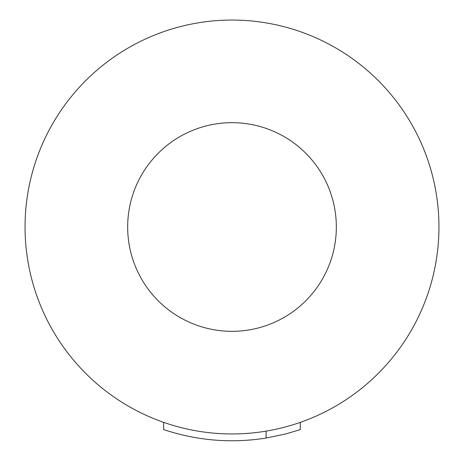 <?xml version="1.0" encoding="UTF-8"?>
<svg xmlns="http://www.w3.org/2000/svg" width="464" height="464" viewBox="0 0 464 464"><rect width="100%" height="100%" fill="white"/><g stroke="black" fill="none" stroke-linecap="round" stroke-linejoin="round"><path stroke-width="0.7" d="M438.95 227.006A206.95 206.95 0 0 1 232 433.956A206.95 206.95 0 0 1 25.05 227.006A206.95 206.95 0 0 1 232 20.056A206.95 206.95 0 0 1 438.95 227.006A206.95 206.95 0 0 1 232 433.956A206.95 206.95 0 0 1 25.05 227.006A206.95 206.95 0 0 1 232 20.056A206.95 206.95 0 0 1 438.95 227.006M266.087 431.131L266.087 438.068L285.801 433.921L300.278 429.606L300.278 422.368M266.087 438.068C231.24 443.526 197.09 440.696 163.618 429.571L163.618 422.333M336.33 227.006A104.33 104.33 0 0 1 232 331.337A104.33 104.33 0 0 1 127.67 227.006A104.33 104.33 0 0 1 232 122.676A104.33 104.33 0 0 1 336.33 227.006"/></g></svg>
